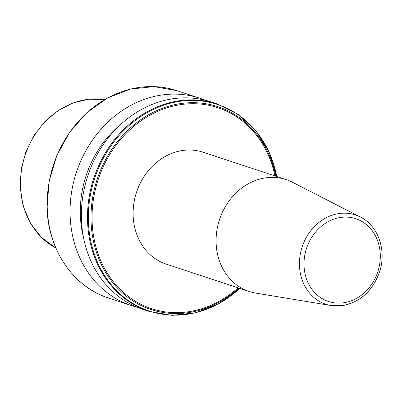 <?xml version="1.0" encoding="UTF-8"?>
<svg xmlns="http://www.w3.org/2000/svg" width="402" height="402" viewBox="0 0 402 402"><rect width="100%" height="100%" fill="white"/><g stroke="black" fill="none" stroke-linecap="round" stroke-linejoin="round"><path stroke-width="0.6" d="M360.328 217.01L292.344 182.196A58.913 50.712 108.2 0 0 286.098 179.588L203.121 152.227A58.913 50.712 108.2 0 0 182.654 150.494A58.913 50.712 108.2 0 0 133.786 203.869A58.913 50.712 108.2 0 0 166.222 264.129L249.2 291.49A58.913 50.712 108.2 0 0 255.772 293.103L331.127 305.56L342.464 305.656C360.298 302.148 372.649 290.937 379.513 272.028C386.819 250.662 378.327 225.748 360.328 217.01A47.034 40.486 108.2 0 0 339.002 213.547A47.034 40.486 108.2 0 0 299.631 259.255A47.034 40.486 108.2 0 0 331.127 305.56M286.098 179.588A58.913 50.712 108.2 0 0 265.637 177.855A58.913 50.712 108.2 0 0 216.763 231.235A58.913 50.712 108.2 0 0 249.2 291.49M137.147 307.223A109.163 93.962 -71.8 0 1 131.424 305.565A109.163 93.962 -71.8 0 1 70.119 215.688A109.163 93.962 -71.8 0 1 199.794 98.219A109.163 93.962 -71.8 0 1 205.382 100.294M83.561 237.878A100.294 86.329 -71.8 0 1 80.355 215.382A100.294 86.329 -71.8 0 1 121.057 124.158M81.44 219.417A109.163 93.962 -71.8 0 1 211.11 101.947L217.236 103.967A109.163 93.962 -71.8 0 0 87.566 221.437A109.163 93.962 -71.8 0 0 148.866 311.319L142.74 309.299A109.163 93.962 -71.8 0 1 81.44 219.417M340.665 217.437A43.582 37.512 108.2 0 0 304.033 265.616A43.582 37.512 108.2 0 0 343.645 302.776A43.582 37.512 108.2 0 0 380.277 254.602A43.582 37.512 108.2 0 0 340.665 217.437M47.24 208.141A109.163 93.962 -71.8 0 1 176.915 90.671L153.991 86.606L130.394 89.093L107.56 97.962L86.872 112.676L69.571 132.333L56.707 155.745L49.054 181.488L47.069 208.015C48.069 249.873 73.33 286.953 108.54 298.023A109.163 93.962 -71.8 0 1 47.24 208.141M239.808 288.395A108.761 93.616 -71.8 0 1 142.147 308.274A108.761 93.616 -71.8 0 1 88.395 221.542A108.761 93.616 -71.8 0 1 171.86 102.837A108.761 93.616 -71.8 0 1 276.707 176.493M238.843 288.073A106.796 91.927 -71.8 0 1 143.343 306.55A106.796 91.927 -71.8 0 1 91.058 221.608A106.796 91.927 -71.8 0 1 172.468 105.178A106.796 91.927 -71.8 0 1 275.742 176.171M238.074 287.822A105.816 91.083 -71.8 0 1 143.66 305.6A105.816 91.083 -71.8 0 1 92.108 221.547A105.816 91.083 -71.8 0 1 172.493 106.254A105.816 91.083 -71.8 0 1 274.973 175.92M20.522 186.794A78.943 67.948 -71.8 0 1 104.726 99.56L88.852 99.219L73.053 102.942L58.159 110.515L44.923 121.525L34.029 135.389L26.014 151.393L21.291 168.709L20.1 186.448L23.035 205.673L30.301 223.055L41.456 237.466L55.798 247.939A78.943 67.948 -71.8 0 1 20.522 186.794M199.794 98.219L176.915 90.671M276.787 176.518L269.054 151.956L255.968 130.846L238.331 114.51L217.236 103.967M239.883 288.42L219.06 303.565L195.985 312.751L172.091 315.394L148.866 311.319M131.424 305.565L108.54 298.023"/></g></svg>
